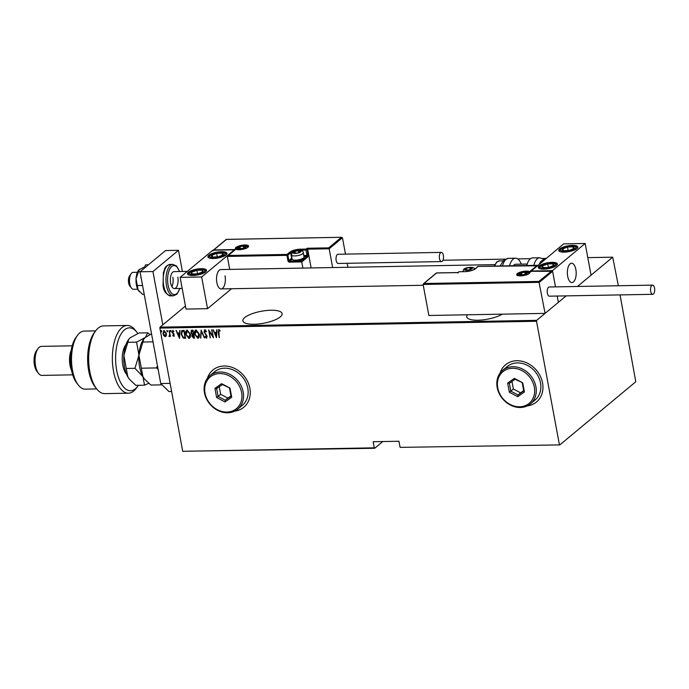 <?xml version="1.0" encoding="UTF-8"?>
<svg xmlns="http://www.w3.org/2000/svg" width="689" height="689" viewBox="0 0 689 689"><rect width="100%" height="100%" fill="white"/><g stroke="black" fill="none" stroke-linecap="round" stroke-linejoin="round"><path stroke-width="1.03" d="M467.357 314.787A19.955 6.098 -10.5 0 0 466.729 316.837A19.955 6.098 -10.5 0 0 477.925 320.204A19.955 6.098 -10.5 0 0 502.281 314.158M270.932 310.239A19.955 6.098 -10.5 0 0 242.881 320.876A19.955 6.098 -10.5 0 0 254.077 324.243A19.955 6.098 -10.5 0 0 282.128 313.607A19.955 6.098 -10.5 0 0 270.932 310.239M234.587 411.161A24.193 20.222 -129.7 0 0 243.785 407.259A24.193 20.222 -129.7 0 0 249.849 388.269A24.193 20.222 -129.7 0 0 234.76 368.494A24.193 20.222 -129.7 0 0 212.867 370.053A24.193 20.222 -129.7 0 0 207.346 378.382M212.91 370.01A24.193 20.222 -129.7 0 0 207.475 378.209M527.309 405.873A24.193 20.222 -129.7 0 0 536.507 401.971A24.193 20.222 -129.7 0 0 542.562 382.981A24.193 20.222 -129.7 0 0 527.481 363.206A24.193 20.222 -129.7 0 0 505.58 364.765A24.193 20.222 -129.7 0 0 500.059 373.093M505.631 364.722A24.193 20.222 -129.7 0 0 500.197 372.921M185.444 306.037L160.046 327.146L536.705 320.342L536.524 321.272L159.865 328.085L182.706 451.295L374.265 447.833L374.695 448.263L382.774 441.546M374.695 448.263L182.706 451.295M618.352 285.737L612.71 257.186L577.46 286.478L591.05 275.178L585.176 243.475L563.654 243.863L531.004 271.233M457.909 273.025L458.125 272.594L436.602 272.982L423.933 283.506L538.867 281.431L545.085 313.383L558.366 302.342L557.194 296.037L558.366 302.342L566.151 295.874L536.705 320.342M612.71 257.186L587.803 257.634M546.17 258.384L542.975 258.444M530.582 258.668L517.715 258.9M505.321 259.124L442.949 260.253M374.265 447.833L373.128 441.718L398.957 441.253L400.094 447.368L559.795 444.913L635.792 381.758L620.048 294.901M559.795 444.913L400.094 447.368M536.524 321.272L559.365 444.491M166.333 335.646L165.231 336.628L163.775 335.698L162.931 333.64L164.12 330.625L166.411 333.579L166.333 335.646M165.868 336.396L163.775 335.698M163.474 330.858L164.12 330.625M169.218 335.836L169.718 334.578L169.063 330.642L170.528 336.43L169.976 335.586L168.865 336.361L169.511 335.655M169.589 336.439L168.865 336.361M174.153 336.258L172.706 335.664L172.887 335.164L173.619 335.758L173.938 334.975L172.061 332.167L172.732 330.47L173.826 331.245L173.662 331.779L172.844 331.099L172.439 332.132L173.998 334.044L174.05 336.361M173.619 335.758L174.145 334.802L173.723 334.449M182.749 330.393L184.135 330.367L185.599 338.299L183.222 338.049L181.181 334.303L181.698 330.711L182.749 330.393M193.015 330.212L194.487 338.135L193.643 338.153L191.904 336.215L192.085 334.518L190.827 332.503L191.818 330.229L193.015 330.212M191.241 330.427L191.818 330.229M201.128 330.065L204.53 337.954L201.36 331.59L200.568 338.023L201.128 330.065M211.652 329.876L213.512 337.791L209.361 331.598L210.128 337.851L208.664 329.928L212.815 336.111L211.652 329.876M220.075 330.884L218.869 330.358L219.214 337.688L218.215 332.339L218.749 329.54L219.998 330.436L219.877 331.047L218.775 330.367M216.51 337.739L213.004 329.85L214.52 332.374L216.398 332.339L216.966 329.773L216.51 337.739M206.433 331.736L205.21 330.436L204.392 331.96L207.122 336.258L206.399 338.127L204.995 336.8L205.27 336.31L206.295 337.309L206.743 336.292L204.004 331.96L204.866 329.79L206.528 331.504L206.226 331.909L204.771 330.66M206.786 337.98L204.995 336.8M204.409 329.962L204.866 329.79M199.25 334.036C199.767 336.111 199.259 337.532 197.743 338.282L194.625 334.156C194.109 332.081 194.617 330.677 196.158 329.945L199.25 334.036M198.51 337.989L197.743 338.282L194.625 334.156M195.349 330.238L196.158 329.945M190.362 334.199C190.879 336.275 190.379 337.688 188.855 338.445L185.737 334.32C185.22 332.244 185.737 330.841 187.27 330.109L190.362 334.199M189.63 338.153L188.855 338.445L185.737 334.32M186.469 330.401L187.27 330.109M179.519 338.411L176.022 330.513L177.529 333.037L179.407 333.002L179.975 330.444L179.519 338.411M171.001 331.168L170.743 331.84L170.493 330.513M167.427 331.228L167.169 331.9L166.919 330.582M161.639 331.34L161.372 332.003L161.123 330.686M159.865 328.085L160.046 327.146M527.507 405.778A24.193 20.222 -129.7 0 0 536.559 401.928M234.785 411.066A24.193 20.222 -129.7 0 0 243.837 407.216M219.412 337.524L218.422 332.167L218.956 329.368M216.527 337.369L213.28 329.842M216.742 329.781L216.398 332.339M216.174 336.215L216.553 332.985L214.865 333.183L216.174 336.215L216.355 333.149L214.865 333.183M213.418 337.3L209.361 331.598M210.334 337.688L208.956 330.238M211.893 329.867L212.815 336.111M206.502 337.145L206.743 336.292M206.95 336.129L206.261 335.276M206.467 335.104L205.52 334.501M205.727 334.329L204.004 331.96M204.202 331.788L205.072 329.618M204.314 337.791L201.36 331.59M200.999 337.851L200.568 338.023M200.775 337.86L201.214 330.264M198.613 337.903L197.941 338.11M194.823 333.993L195.452 330.16M197.777 337.3L199.069 333.881L196.529 330.591L195.719 330.944M198.337 337.119L197.571 337.472L198.863 334.053L195.822 330.858M196.529 330.591L195.004 334.156L197.571 337.472M194.453 337.972L193.643 338.153M193.842 337.98L191.904 336.215M192.102 336.043L192.085 334.518M192.291 334.346L190.827 332.503M191.034 332.339L192.024 330.057M192.412 330.866L191.215 332.503L192.24 333.907L193.325 333.976L192.989 330.858L191.602 331.151M193.42 334.621L192.283 336.189L193.945 337.334L193.678 334.621L192.644 334.897M193.678 334.621L192.731 334.802M193.945 337.334L193.48 334.794M192.989 330.858L191.688 331.056M193.325 333.976L192.782 331.03M189.733 338.058L189.062 338.273M185.944 334.148L186.573 330.324M188.889 337.464L190.181 334.036L187.641 330.754L186.84 331.108M189.449 337.283L188.683 337.627L189.975 334.208L187.442 330.918L186.934 331.013M187.641 330.754L186.125 334.311L188.683 337.627M185.574 338.135L184.695 338.316M184.902 338.144L183.222 338.049M183.429 337.886L181.181 334.303M181.379 334.131L181.801 330.634M182.327 331.254L181.56 334.294L183.317 337.3L185.065 337.489L184.101 331.021L182.215 331.34M185.065 337.489L183.894 331.194L182.12 331.426M179.536 338.041L176.298 330.513M179.751 330.453L179.407 333.002M179.183 336.878L179.571 333.648L177.874 333.846L179.183 336.878L179.364 333.82L177.874 333.846M173.938 336.301L172.706 335.664M173.817 335.595L174.145 334.802L173.817 335.595M173.929 334.277L172.379 333.054M172.586 332.89L172.061 332.167M172.267 331.995L172.93 330.307M173.869 331.616L173.077 331.013L172.646 331.96M171.208 330.996L170.941 331.667M170.433 331.013L170.7 330.341M170.347 336.266L169.976 335.586M169.425 335.672L169.718 334.578M169.916 334.406L169.296 330.634M167.634 331.064L167.367 331.728M166.859 331.073L167.126 330.41M165.963 336.301L165.438 336.456M163.982 335.526L162.931 333.64M163.138 333.476L164.327 330.462M165.308 335.741L166.23 333.416L164.456 331.168L163.844 331.452M165.679 335.638L165.102 335.913L166.023 333.579L163.948 331.357M164.456 331.168L163.319 333.631L165.102 335.913M161.837 331.168L161.579 331.831M161.071 331.185L161.329 330.513M494.797 264.619L220.764 269.571A9.68 4.418 89 0 0 216.854 282.645A9.68 4.418 89 0 0 221.109 288.924A9.68 4.418 89 0 0 225.027 275.85M221.539 251.7A9.68 2.954 169.5 0 1 226.965 253.337A9.68 2.954 169.5 0 1 213.366 258.496A9.68 2.954 169.5 0 1 207.94 256.859A9.68 2.954 169.5 0 1 221.539 251.7M192.937 275.471A9.68 2.954 -10.5 0 0 206.536 270.312A9.68 2.954 -10.5 0 0 201.11 268.684A9.68 2.954 -10.5 0 0 187.511 273.843A9.68 2.954 -10.5 0 0 192.937 275.471M201.653 276.978L180.13 277.366L212.823 250.202L234.346 249.814L201.653 276.978L207.535 308.681L231.538 288.734M180.13 277.366L186.013 309.077L207.535 308.681M575.858 269.511A9.68 4.418 -91 0 1 571.948 282.585A9.68 4.418 -91 0 1 567.684 276.306A9.68 4.418 -91 0 1 571.594 263.232A9.68 4.418 -91 0 1 575.858 269.511M543.767 269.132A9.68 2.954 169.5 0 1 538.342 267.504A9.68 2.954 169.5 0 1 551.941 262.345A9.68 2.954 169.5 0 1 557.367 263.973A9.68 2.954 169.5 0 1 543.767 269.132M572.37 245.362A9.68 2.954 -10.5 0 0 558.77 250.52A9.68 2.954 -10.5 0 0 564.196 252.157A9.68 2.954 -10.5 0 0 577.795 246.998A9.68 2.954 -10.5 0 0 572.37 245.362M585.176 243.475L552.483 270.639L530.961 271.027M552.483 270.639L555.498 286.874L552.612 271.32L539.332 282.352L423.106 284.454L428.859 315.484L545.085 313.383M137.421 272.284L133.184 272.362A8.466 3.867 89 0 0 131.28 273.524A8.466 3.867 89 0 0 131.229 273.593A8.466 3.867 89 0 0 131.487 288.131L129.868 286.09A6.046 2.756 -91 0 1 129.678 275.703A6.046 2.756 -91 0 1 129.721 275.652M131.487 288.131A8.466 3.867 89 0 0 133.494 289.294L137.731 289.216M569.424 264.559A9.68 4.418 89 0 0 567.547 275.479A9.68 4.418 89 0 0 571.948 282.585A9.68 4.418 89 0 0 574.118 281.258A9.68 4.418 89 0 0 575.987 270.338A9.68 4.418 89 0 0 571.594 263.232A9.68 4.418 89 0 0 569.424 264.559M423.933 283.506L423.106 284.454L423.933 283.506M538.867 281.431L551.872 270.855L530.349 271.242L531.09 271.707M538.238 265.765L478.192 266.41L537.498 265.299L530.013 271.294L552.612 271.32M311.127 267.943L307.647 249.168L329.17 248.781L328.705 247.859L341.374 237.326L342.45 237.739L329.17 248.781L332.649 267.547M342.45 237.739L345.49 254.129M347.187 263.293L347.928 267.272M226.328 239.367L341.71 237.283L226.44 239.41L213.771 249.935L235.293 249.547L227.318 256.429L229.721 269.408M292.153 259.133L289.673 261.191L301.291 260.985L301.756 261.906L289.492 262.13A1.456 1.214 -129.7 0 1 287.942 260.786L286.934 255.352L227.318 256.429L228.145 255.49L287.115 254.422L289.88 252.131A7.984 2.437 169.5 0 1 300.352 249.203L306.166 249.091L307.182 248.247L307.94 255.197A1.456 0.663 89 0 1 307.578 257.066L301.756 261.906L302.902 268.09M226.44 239.41L226.225 239.841L226.44 239.41M213.771 249.935L212.944 250.882M235.293 249.547L234.467 250.486M300.206 251.941A3.626 1.111 -10.5 0 0 300.542 251.313A3.626 1.111 -10.5 0 0 298.509 250.727A3.626 1.111 -10.5 0 0 294.952 251.416A3.626 1.111 -10.5 0 0 293.419 252.691A3.626 1.111 -10.5 0 0 295.443 253.276A3.626 1.111 -10.5 0 0 296.201 253.225A3.626 1.111 -10.5 0 0 298.148 252.872A3.626 1.111 -10.5 0 0 299.009 252.587A3.626 1.111 -10.5 0 0 300.206 251.941M298.053 252.897L300.542 251.313L298.509 250.727L294.952 251.416L293.419 252.691L296.296 253.216M303.84 257.565L303.194 258.401A5.228 1.593 169.5 0 1 302.884 258.711A5.228 1.593 169.5 0 1 298.087 260.442A5.228 1.593 169.5 0 1 293.462 260.201L292.575 259.65A6.046 1.843 -10.5 0 0 297.915 259.934A6.046 1.843 -10.5 0 0 303.479 257.927A6.046 1.843 -10.5 0 0 303.84 257.565A6.046 1.843 -10.5 0 0 304.038 256.919L303.263 252.708A6.046 1.843 169.5 0 1 302.695 253.716A6.046 1.843 169.5 0 1 296.175 255.843A6.046 1.843 169.5 0 1 291.369 254.913L292.153 259.124A6.046 1.843 -10.5 0 0 292.575 259.65M298.862 252.639L298.509 250.727M295.297 253.268L294.952 251.416M471.552 268.779A3.626 1.111 -10.5 0 0 471.887 268.15A3.626 1.111 -10.5 0 0 469.864 267.565A3.626 1.111 -10.5 0 0 466.298 268.245A3.626 1.111 -10.5 0 0 464.765 269.52A3.626 1.111 -10.5 0 0 466.797 270.105A3.626 1.111 -10.5 0 0 467.547 270.062A3.626 1.111 -10.5 0 0 469.493 269.7A3.626 1.111 -10.5 0 0 470.354 269.425A3.626 1.111 -10.5 0 0 471.552 268.779M469.398 269.726L471.887 268.15L469.864 267.565L466.298 268.245L464.765 269.52L467.642 270.054M470.217 269.477L469.864 267.565M466.642 270.105L466.298 268.245M526.594 273.43A3.626 1.111 -10.5 0 0 526.93 272.801A3.626 1.111 -10.5 0 0 524.897 272.215A3.626 1.111 -10.5 0 0 521.34 272.904A3.626 1.111 -10.5 0 0 519.807 274.179A3.626 1.111 -10.5 0 0 521.84 274.765A3.626 1.111 -10.5 0 0 522.589 274.713A3.626 1.111 -10.5 0 0 524.536 274.36A3.626 1.111 -10.5 0 0 525.397 274.076A3.626 1.111 -10.5 0 0 526.594 273.43M524.441 274.386L526.93 272.801L524.897 272.215L521.34 272.904L519.807 274.179L522.684 274.704M525.251 274.127L524.897 272.215M521.685 274.756L521.34 272.904M245.163 247.291A3.626 1.111 -10.5 0 0 245.499 246.662A3.626 1.111 -10.5 0 0 243.467 246.076A3.626 1.111 -10.5 0 0 239.91 246.765A3.626 1.111 -10.5 0 0 238.377 248.031A3.626 1.111 -10.5 0 0 240.409 248.617A3.626 1.111 -10.5 0 0 241.159 248.574A3.626 1.111 -10.5 0 0 243.105 248.212A3.626 1.111 -10.5 0 0 243.966 247.937A3.626 1.111 -10.5 0 0 245.163 247.291M243.01 248.238L245.499 246.662L243.467 246.076L239.91 246.765L238.377 248.031L241.253 248.565M243.828 247.988L243.467 246.076M240.254 248.617L239.91 246.765M193.919 270.992A6.046 1.843 -10.5 0 0 191.792 272.052A6.046 1.843 -10.5 0 0 191.938 273.903A6.046 1.843 -10.5 0 0 197.175 273.929A6.046 1.843 -10.5 0 0 202.256 272.095A6.046 1.843 -10.5 0 0 202.101 270.243A6.046 1.843 -10.5 0 0 196.873 270.226A6.046 1.843 -10.5 0 0 193.919 270.992M194.358 271.294L191.792 272.052L191.938 273.903L197.175 273.929L202.256 272.095L202.101 270.243L196.873 270.226L194.358 271.294M202.575 272.792L202.101 270.243M197.536 273.834L196.873 270.226M192.136 273.929L191.792 272.052M544.749 264.662A6.046 1.843 -10.5 0 0 542.622 265.721A6.046 1.843 -10.5 0 0 542.777 267.565A6.046 1.843 -10.5 0 0 548.005 267.59A6.046 1.843 -10.5 0 0 553.086 265.756A6.046 1.843 -10.5 0 0 552.931 263.904A6.046 1.843 -10.5 0 0 547.703 263.887A6.046 1.843 -10.5 0 0 544.749 264.662M545.188 264.955L542.622 265.721L542.777 267.565L548.005 267.59L553.086 265.756L552.931 263.904L547.703 263.887L545.188 264.955M553.405 266.454L552.931 263.904M548.375 267.496L547.703 263.887M542.966 267.59L542.622 265.721M574.187 247.515A6.046 1.843 -10.5 0 0 572.99 246.826A6.046 1.843 -10.5 0 0 567.478 247.032A6.046 1.843 -10.5 0 0 562.767 248.97A6.046 1.843 -10.5 0 0 563.576 250.701A6.046 1.843 -10.5 0 0 569.088 250.486A6.046 1.843 -10.5 0 0 573.799 248.548A6.046 1.843 -10.5 0 0 574.187 247.515M573.42 247.833L572.99 246.826L567.478 247.032L562.767 248.97L563.576 250.701L569.088 250.486L573.799 248.548L573.42 247.833M568.141 250.607L567.478 247.032M563.223 251.399L562.767 248.97M573.351 248.781L572.99 246.826M223.357 253.853A6.046 1.843 -10.5 0 0 222.159 253.164A6.046 1.843 -10.5 0 0 216.647 253.371A6.046 1.843 -10.5 0 0 211.936 255.309A6.046 1.843 -10.5 0 0 212.746 257.031A6.046 1.843 -10.5 0 0 218.258 256.825A6.046 1.843 -10.5 0 0 222.969 254.887A6.046 1.843 -10.5 0 0 223.357 253.853M222.59 254.172L222.159 253.164L216.647 253.371L211.936 255.309L212.746 257.031L218.258 256.825L222.969 254.887L222.59 254.172M217.311 256.945L216.647 253.371M212.393 257.738L211.936 255.309M222.521 255.119L222.159 253.164M544.112 260.097L543.552 260.115A13.306 6.072 89 0 0 539.332 264.068M533.803 265.368A15.726 7.174 -91 0 1 539.78 257.764L532.743 257.884A15.726 7.174 89 0 0 526.766 265.489M509.55 265.808A15.726 7.174 -91 0 1 515.527 258.194A15.726 7.174 -91 0 1 516.139 258.246A15.726 7.174 -91 0 1 521.289 264.145M513.339 265.739A9.68 4.418 -91 0 1 515.63 264.249A9.68 4.418 -91 0 1 516.009 264.275M654.55 288.105A4.599 2.093 89 0 0 652.526 285.125A4.599 2.093 89 0 0 650.666 291.326A4.599 2.093 89 0 0 652.69 294.315A4.599 2.093 89 0 0 654.55 288.105M652.526 285.125L549.211 286.986A4.599 2.093 89 0 0 547.359 293.195A4.599 2.093 89 0 0 549.383 296.184L652.69 294.315M440.624 252.691A4.599 2.093 89 0 0 439.375 257.832A4.599 2.093 89 0 0 441.511 261.587A4.599 2.093 89 0 0 442.226 261.295A4.599 2.093 89 0 0 443.475 256.153A4.599 2.093 89 0 0 441.339 252.398A4.599 2.093 89 0 0 440.624 252.691M441.339 252.398L338.032 254.267A4.599 2.093 89 0 0 337.317 254.56A4.599 2.093 89 0 0 336.06 259.701A4.599 2.093 89 0 0 338.196 263.456L441.511 261.587M171.621 391.49L168.9 391.541L160.744 383.523L140.031 271.776L165.567 250.546L178.485 250.314L182.404 271.475M162.828 324.838L152.941 271.535L178.485 250.314M160.744 383.523L170.114 383.36M140.031 271.776L152.941 271.535M172.853 277.211A8.466 3.867 -91 0 1 171.871 286.633M177.805 277.116A8.466 3.867 -91 0 1 174.386 288.553A8.466 3.867 -91 0 1 170.657 283.058A8.466 3.867 -91 0 1 174.076 271.621L187.322 271.388M144.225 294.392L142.649 294.418L138.144 290.017A12.092 5.521 -91 0 1 136.405 284.927A12.092 5.521 -91 0 1 136.043 278.692L138.455 271.776L140.065 271.742M139.479 291.774A12.092 5.521 -91 0 1 139.342 291.645A12.092 5.521 -91 0 1 138.144 290.017L136.043 278.692A12.092 5.521 -91 0 1 138.945 269.804A12.092 5.521 -91 0 1 138.98 269.778L144.776 266.867M137.602 285.547L142.244 285.461M138.455 271.776L139.419 269.356M144.079 293.626L141.15 277.796M144.277 268.245L145.5 264.869L148.402 264.809M140.823 277.805L141.038 277.202M137.8 333.51A31.453 14.348 89 0 0 136.827 332.167A31.453 14.348 89 0 0 120.368 335.233A31.453 14.348 89 0 0 116.674 370.329A31.453 14.348 89 0 0 137.8 386.159A31.453 14.348 89 0 0 138.403 385.289M137.8 386.159L136.25 388.26A33.864 15.451 -91 0 1 128.412 393.195A33.864 15.451 -91 0 1 113.504 371.216A33.864 15.451 -91 0 1 127.189 325.466A33.864 15.451 -91 0 1 135.199 330.117L136.827 332.167M78.417 385.151L76.798 383.101A26.613 12.144 -91 0 1 71.372 369.485A26.613 12.144 -91 0 1 75.971 337.421L77.521 335.31A29.033 13.246 89 0 0 72.5 370.294A29.033 13.246 89 0 0 78.417 385.151A29.033 13.246 89 0 0 85.281 389.139L96.693 388.932M95.642 330.884L84.23 331.082A29.033 13.246 89 0 0 77.521 335.31M71.544 370.381A14.512 6.623 -91 0 1 70.02 365.359A14.512 6.623 -91 0 1 71.182 350.322M38.541 373.412L36.913 371.362A12.092 5.521 -91 0 1 34.45 365.17A12.092 5.521 -91 0 1 36.543 350.598L38.093 348.488A14.512 6.623 89 0 0 35.578 365.98A14.512 6.623 89 0 0 38.541 373.412A14.512 6.623 89 0 0 41.969 375.402L72.689 374.842M72.164 345.818L41.443 346.378A14.512 6.623 89 0 0 38.093 348.488M127.189 325.466L103.514 325.897A33.864 15.451 89 0 0 95.685 330.832A33.864 15.451 89 0 0 96.736 388.975A33.864 15.451 89 0 0 104.737 393.626L128.412 393.195M96.736 388.975L95.108 386.925A31.453 14.348 -91 0 1 94.135 332.933L95.685 330.832M126.543 374.248A16.932 7.725 -91 0 1 126.259 373.903A16.932 7.725 -91 0 1 125.734 344.827A16.932 7.725 -91 0 1 126.001 344.474M125.682 345.413L125.286 345.74A14.512 6.623 89 0 0 124.959 346.033M125.441 372.723A14.512 6.623 89 0 0 126.165 373.274M162.096 384.858L150.874 385.056L144.501 379.019L142.916 376.685L138.928 355.171L142.899 342.028L153.018 341.839M141.288 368.202L156.481 367.926L158.091 369.218M157.471 365.868L156.481 367.926M142.899 342.028L143.863 338.954L145.336 337.429L151.528 333.829M144.397 378.881A22.978 10.481 -91 0 1 144.311 378.769A22.978 10.481 -91 0 1 142.916 376.685A22.978 10.481 -91 0 1 138.928 355.171A22.978 10.481 -91 0 1 143.596 339.315A22.978 10.481 -91 0 1 143.751 339.1M149.935 334.587L147.782 332.83L145.336 337.429L136.577 342.14L138.928 355.171L134.958 368.314L142.916 376.685L144.552 385.177L148.721 383.299M129.325 379.148A22.978 10.481 -91 0 1 129.239 379.045A22.978 10.481 -91 0 1 127.853 376.961A22.978 10.481 -91 0 1 123.865 355.438A22.978 10.481 -91 0 1 128.533 339.582A22.978 10.481 -91 0 1 128.688 339.376M144.552 385.177L135.811 385.332L129.437 379.286L127.853 376.961L123.865 355.438L128.791 339.229L130.273 337.696L139.04 332.985L147.782 332.83M127.835 342.295L136.577 342.14M126.216 368.469L134.958 368.314M205.021 393.152A20.567 17.191 -129.7 0 0 226.888 412.074A20.567 17.191 -129.7 0 0 241.615 392.489A20.567 17.191 -129.7 0 0 219.748 373.567A20.567 17.191 -129.7 0 0 205.021 393.152M243.2 392.041A21.772 18.198 50.3 0 1 237.748 409.137A21.772 18.198 50.3 0 1 218.043 410.541A21.772 18.198 50.3 0 1 204.461 392.739A21.772 18.198 50.3 0 1 209.912 375.651A21.772 18.198 50.3 0 1 229.618 374.248A21.772 18.198 50.3 0 1 243.2 392.041M237.748 409.137L242.339 405.321A21.772 18.198 -129.7 0 0 247.799 388.226A21.772 18.198 -129.7 0 0 234.217 370.424A21.772 18.198 -129.7 0 0 214.512 371.827L209.912 375.651M230.005 388.105L231.702 397.26L225.019 401.971L216.63 397.527L214.934 388.381L221.625 383.661L230.005 388.105L222.375 384.548L216.647 388.587L218.103 396.433L225.286 400.24L231.013 396.201L229.558 388.355M219.248 386.753L220.652 394.306L216.63 397.527M220.652 394.306L227.835 398.113L225.286 400.24L225.019 401.971M227.835 398.113L230.961 395.917M221.625 383.661L222.375 384.548M216.647 388.587L214.934 388.381M231.702 397.26L231.013 396.201M497.742 387.855A20.567 17.191 -129.7 0 0 519.609 406.777A20.567 17.191 -129.7 0 0 534.328 387.201A20.567 17.191 -129.7 0 0 512.47 368.279A20.567 17.191 -129.7 0 0 497.742 387.855M535.921 386.753A21.772 18.198 50.3 0 1 530.461 403.849A21.772 18.198 50.3 0 1 510.756 405.253A21.772 18.198 50.3 0 1 497.174 387.451A21.772 18.198 50.3 0 1 502.634 370.363A21.772 18.198 50.3 0 1 522.34 368.959A21.772 18.198 50.3 0 1 535.921 386.753M530.461 403.849L535.06 400.033A21.772 18.198 -129.7 0 0 540.512 382.938A21.772 18.198 -129.7 0 0 526.939 365.136A21.772 18.198 -129.7 0 0 507.233 366.539L502.634 370.363M522.718 382.817L524.415 391.972L517.732 396.683L509.352 392.239L507.655 383.084L514.339 378.373L522.718 382.817L515.096 379.26L509.36 383.299L510.816 391.145L517.999 394.952L523.735 390.913L522.279 383.067M511.97 381.456L513.374 389.018L509.352 392.239M513.374 389.018L520.557 392.825L517.999 394.952L517.732 396.683M520.557 392.825L523.683 390.629M514.339 378.373L515.096 379.26M509.36 383.299L507.655 383.084M524.415 391.972L523.735 390.913M529.393 273.378A6.769 2.067 169.5 0 1 520.505 275.867A6.769 2.067 169.5 0 1 517.344 273.593A6.769 2.067 169.5 0 1 526.232 271.113A6.769 2.067 169.5 0 1 529.393 273.378M519.196 273.585A6.046 1.843 -10.5 0 0 518.111 274.265A6.046 1.843 -10.5 0 0 517.542 275.255L517.551 275.273M517.542 275.247C514.089 275.583 526.379 276.461 529.057 273.499L529.436 273.042A6.046 1.843 -10.5 0 0 527.3 272.086M478.416 266.41L478.304 266.367A0.723 0.723 0 0 0 477.847 266.54A0.723 0.603 50.3 0 1 478.192 266.41L475.427 268.71A7.984 2.437 169.5 0 1 464.954 271.638L459.141 271.742L458.125 272.594M458.805 271.862A0.723 0.603 50.3 0 1 459.141 271.742L459.262 271.699A0.723 0.723 0 0 0 458.805 271.862L457.978 272.551M459.374 271.733L464.954 271.638M465.178 271.63L465.066 271.587C469.493 271.32 472.835 270.398 475.091 268.831A0.723 0.603 50.3 0 1 475.427 268.71M235.914 247.454A6.769 2.067 169.5 0 1 244.802 244.974A6.769 2.067 169.5 0 1 247.962 247.239A6.769 2.067 169.5 0 1 239.074 249.728A6.769 2.067 169.5 0 1 235.914 247.454M237.765 247.446A6.046 1.843 -10.5 0 0 236.68 248.126A6.046 1.843 -10.5 0 0 236.112 249.117C232.658 249.435 244.948 250.322 247.627 247.36L248.006 246.903A6.046 1.843 -10.5 0 0 245.87 245.947M307.182 248.247L328.705 247.859M287.89 255.085L288.898 260.528L291.654 258.229L290.646 252.794L287.89 255.085A0.723 0.603 -129.7 0 0 287.115 254.422L286.934 255.352L287.89 255.085M300.232 250.486L300.171 250.133A7.26 2.213 -10.5 0 0 290.646 252.794A0.723 0.603 -129.7 0 0 289.88 252.131M292.093 258.814A0.723 0.603 50.3 0 1 291.654 258.229A7.26 2.213 169.5 0 1 291.947 258.013M303.78 255.524L306.993 255.464L305.985 250.029L300.171 250.133L300.352 249.203M301.291 260.985L306.812 256.394L303.952 256.446M306.932 249.762A0.723 0.603 -129.7 0 0 306.166 249.091L305.985 250.029L306.932 249.762M307.94 255.197L306.993 255.464L306.812 256.394A0.723 0.603 -129.7 0 1 307.578 257.066M289.492 262.13L289.673 261.191A0.723 0.603 50.3 0 1 288.898 260.528L287.942 260.786M300.637 251.933A4.117 1.257 -10.5 0 0 298.716 250.555A4.117 1.257 -10.5 0 0 293.325 252.071A4.117 1.257 -10.5 0 0 295.245 253.44A4.117 1.257 -10.5 0 0 300.637 251.933M471.982 268.77A4.117 1.257 -10.5 0 0 470.062 267.392A4.117 1.257 -10.5 0 0 464.67 268.899A4.117 1.257 -10.5 0 0 466.591 270.277A4.117 1.257 -10.5 0 0 471.982 268.77M527.025 273.421A4.117 1.257 -10.5 0 0 525.104 272.043A4.117 1.257 -10.5 0 0 519.713 273.55A4.117 1.257 -10.5 0 0 521.633 274.928A4.117 1.257 -10.5 0 0 527.025 273.421M245.594 247.282A4.117 1.257 -10.5 0 0 243.673 245.904A4.117 1.257 -10.5 0 0 238.282 247.411A4.117 1.257 -10.5 0 0 240.203 248.789A4.117 1.257 -10.5 0 0 245.594 247.282M193.041 270.691A7.743 2.368 -10.5 0 0 190.517 274.42A7.743 2.368 -10.5 0 0 200.999 273.455A7.743 2.368 -10.5 0 0 203.531 269.735A7.743 2.368 -10.5 0 0 193.041 270.691M543.879 264.352A7.743 2.368 -10.5 0 0 541.347 268.081A7.743 2.368 -10.5 0 0 551.829 267.117A7.743 2.368 -10.5 0 0 554.361 263.396A7.743 2.368 -10.5 0 0 543.879 264.352M575.84 247.17A7.743 2.368 -10.5 0 0 567.254 246.55A7.743 2.368 -10.5 0 0 560.734 250.348A7.743 2.368 -10.5 0 0 569.312 250.968A7.743 2.368 -10.5 0 0 575.84 247.17M225.01 253.509A7.743 2.368 -10.5 0 0 216.424 252.889A7.743 2.368 -10.5 0 0 209.895 256.687A7.743 2.368 -10.5 0 0 218.482 257.307A7.743 2.368 -10.5 0 0 225.01 253.509M500.119 265.971L503.737 260.175L508.491 258.323A15.726 7.174 89 0 0 502.514 265.928M494.168 266.083L496.803 261.949L499.422 260.907A13.306 6.072 89 0 0 494.745 266.075M170.639 295.882C165.946 294.341 163.405 290.87 163.043 285.479L163.379 272.482C165.412 268.624 163.56 266.652 170.071 264.438A15.726 7.174 89 0 0 163.715 285.677A15.726 7.174 89 0 0 170.639 295.882L173.439 295.831A15.726 7.174 -91 0 1 166.514 285.625A15.726 7.174 -91 0 1 172.87 264.387L176.453 265.937L179.648 271.526M179.459 271.526A14.512 6.623 89 0 0 170.906 267.315A14.512 6.623 89 0 0 168.107 285.186A14.512 6.623 89 0 0 173.594 294.487A14.512 6.623 89 0 0 179.76 288.458M125.286 345.74L125.794 345.06M129.678 275.703L131.229 273.593M174.386 288.553L182.18 288.415M423.261 285.272L221.109 288.924M527.197 264.033L515.63 264.249M423.425 283.765L436.43 272.956M436.49 272.939L458.013 272.551M477.847 266.54L475.091 268.831M213.271 250.193L226.268 239.384M227.637 255.748L234.785 249.806M303.263 252.708C303.901 249.461 294.952 250.176 292.42 252.389L291.369 254.913M474.609 269.545C475.255 266.29 466.298 267.005 463.766 269.227L462.715 271.75M529.273 273.292L527.24 272.069L523.123 272.164L519.807 273.232L517.784 275.428M247.842 247.153L245.809 245.93L241.693 246.025L238.377 247.093L236.353 249.28M206.407 271.035L203.444 269.442L196.529 269.666L190.035 271.948L187.89 274.463M557.237 264.697L554.275 263.103L547.359 263.327L540.865 265.609L538.72 268.124M577.666 247.713L574.764 246.137L567.865 246.335L561.354 248.6L559.149 251.149M226.836 254.052L223.925 252.475L217.035 252.674L210.515 254.939L208.319 257.488M539.78 257.764L544.749 259.572M499.422 260.907L503.03 260.847M508.491 258.323L515.527 258.194M170.071 264.438L172.87 264.387M179.958 288.458L176.918 294.203L173.439 295.831M124.933 346.076L125.476 346.067M125.415 372.68L125.949 372.671"/></g></svg>
